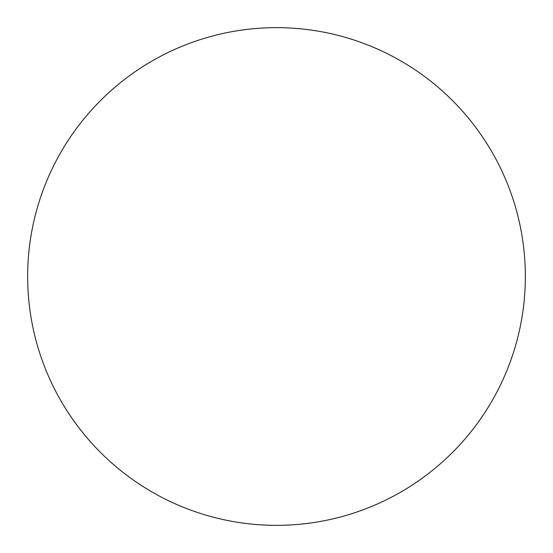 <?xml version="1.0" encoding="UTF-8"?>
<svg xmlns="http://www.w3.org/2000/svg" width="553" height="553" viewBox="0 0 553 553"><rect width="100%" height="100%" fill="white"/><g stroke="black" fill="none" stroke-linecap="round" stroke-linejoin="round"><path stroke-width="0.83" d="M525.35 276.5A248.85 248.85 0 0 1 276.5 525.35A248.85 248.85 0 0 1 27.65 276.5A248.85 248.85 0 0 1 276.5 27.65A248.85 248.85 0 0 1 525.35 276.5"/></g></svg>
